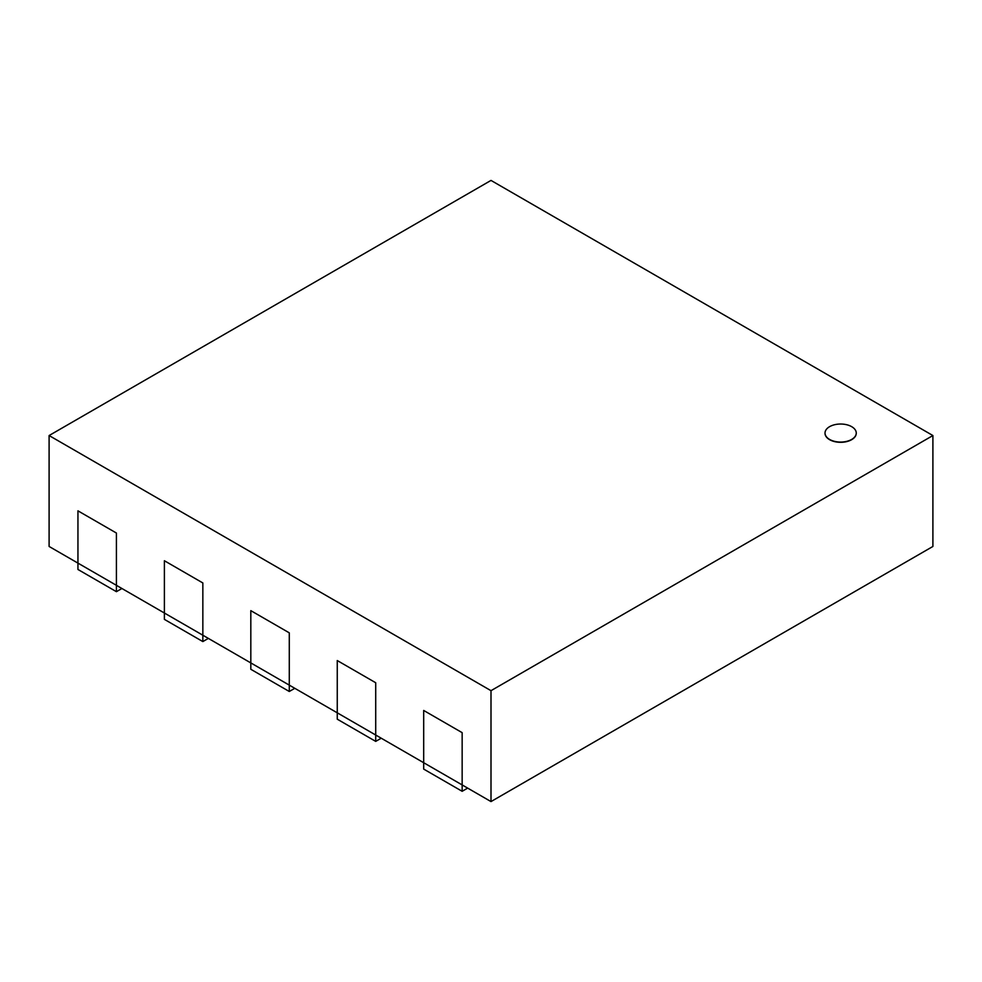 <?xml version="1.0" encoding="UTF-8"?>
<svg xmlns="http://www.w3.org/2000/svg" width="982" height="982" viewBox="0 0 982 982"><rect width="100%" height="100%" fill="white"/><g stroke="black" fill="none" stroke-linecap="round" stroke-linejoin="round"><path stroke-width="1.47" d="M851.676 426.667A15.626 9.022 0 0 0 834.651 424.715A15.626 9.022 0 0 0 825.015 433.05A15.626 9.022 0 0 0 840.629 442.072A15.626 9.022 0 0 0 856.255 433.05A15.626 9.022 0 0 0 851.676 426.667M856.255 433.172A15.626 9.022 180 0 1 856.255 433.295A15.626 9.022 180 0 1 840.629 442.317A15.626 9.022 180 0 1 825.015 433.295A15.626 9.022 180 0 1 825.015 433.172M932.9 435.542L491 180.418L49.1 435.542L49.1 546.458L491 801.582L491 690.677L932.9 435.542L932.9 546.458L491 801.582M49.1 435.542L491 690.677M467.665 788.116L462.154 791.296L462.154 784.925L423.684 762.719L423.684 769.09L462.154 791.296M423.684 710.452L462.154 732.658L423.684 710.452L423.684 762.719M462.154 784.925L462.154 732.658M381.225 738.206L375.713 741.385L375.713 735.027L337.256 712.822L337.256 719.18L375.713 741.385M337.256 660.542L375.713 682.748L337.256 660.542L337.256 712.822M375.713 735.027L375.713 682.748M294.796 688.308L289.285 691.488L289.285 685.129L250.815 662.911L250.815 669.282L289.285 691.488M250.815 610.644L289.285 632.85L250.815 610.644L250.815 662.911M289.285 685.129L289.285 632.85M208.356 638.398L202.844 641.577L202.844 635.219L164.387 613.014L164.387 619.372L202.844 641.577M164.387 560.734L202.844 582.952L164.387 560.734L164.387 613.014M202.844 635.219L202.844 582.952M121.928 588.5L116.416 591.68L116.416 585.321L77.946 563.116L77.946 569.474L116.416 591.68M77.946 510.836L116.416 533.042L77.946 510.836L77.946 563.116M116.416 585.321L116.416 533.042"/></g></svg>

